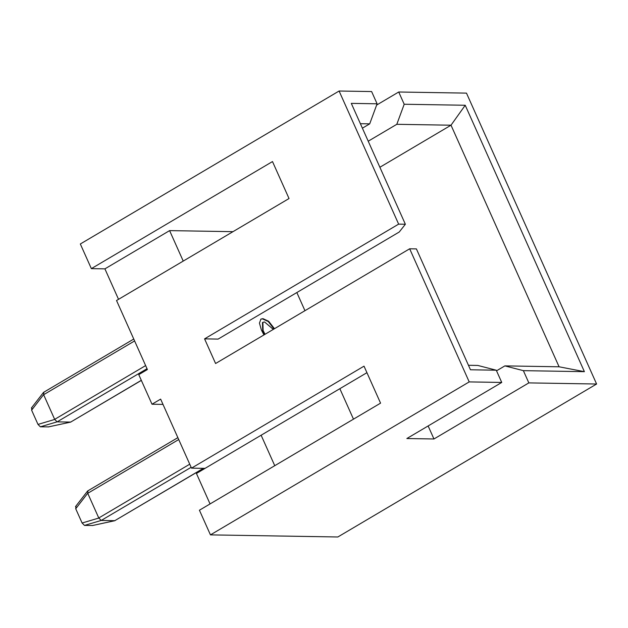 <?xml version="1.0" encoding="UTF-8"?>
<svg xmlns="http://www.w3.org/2000/svg" width="628" height="628" viewBox="0 0 628 628"><rect width="100%" height="100%" fill="white"/><g stroke="black" fill="none" stroke-linecap="round" stroke-linejoin="round"><path stroke-width="0.94" d="M366.933 372.679L261.122 435.228L274.75 465.693M353.478 419.151L339.85 388.693M304.957 310.687L296.84 292.546M232.988 231.669L169.599 230.617L183.227 261.083M204.571 338.861L398.639 224.133L405.366 224.251L399.251 232.007L218.12 339.089L204.571 338.861L215.592 363.51L409.668 248.79L416.395 248.9L470.466 369.774L496.261 370.206L501.741 382.444L469.21 381.903L210.451 534.875L199.421 510.219L380.56 403.145L364.02 366.163L191.509 468.143L160.635 399.118L152.007 404.22L162.997 404.401M273.321 329.386L264.529 321.952L262.889 322.321L263.116 330.564L265.04 334.284M263.964 334.92L261.421 330.085L259.435 323.09L260.965 319.087L262.944 318.639L268.666 321.261L274.467 328.711M256.852 316.19L256.42 316.441M152.007 404.22L138.772 374.641L147.399 369.539L116.525 300.514L289.029 198.534L272.489 161.561L91.358 268.635L80.329 243.986L339.096 91.021L371.619 91.555L377.09 103.801L351.295 103.369L405.366 224.251M169.599 230.617L104.907 268.863L118.535 299.328M104.907 268.863L91.358 268.635M376.627 105.064L398.717 92.002L466.478 93.125L596.6 384.014L528.839 382.892L433.964 438.98L406.858 438.532L501.741 382.444M596.6 384.014L337.84 536.979L210.451 534.875M398.639 224.133L339.096 91.021M469.21 381.903L409.668 248.79M398.717 92.002L404.197 104.248L465.222 105.261L584.393 371.666L523.367 370.653L528.839 382.892M360.394 123.7L369.704 123.857L362.395 128.175M379.877 167.26L451.014 125.2L396.81 124.305L368.22 141.206M584.393 371.666L559.085 366.791L504.873 365.889L496.536 370.818M468.457 365.284L477.775 365.441L496.261 370.206M369.704 123.857L377.09 103.801M404.197 104.248L396.81 124.305M465.222 105.261L451.014 125.2L559.085 366.791M504.873 365.889L523.367 370.653M261.122 435.228L196.431 473.465L210.058 503.931M205.058 468.37L191.509 468.143M428.131 425.957L433.964 438.98M92.599 525.487L84.474 525.416L82.103 523.014L75.729 508.766L75.972 506.404M178.713 439.545L87.747 493.318L98.769 517.974L189.742 464.194M191.132 467.31L101.234 520.455L114.783 520.683L203.323 468.339M48.489 426.883L40.365 426.812L37.994 424.41L31.62 410.163L31.863 407.8M134.604 340.941L43.638 394.714L54.667 419.363L145.633 365.59M147.031 368.707L57.124 421.851L70.674 422.079L141.316 380.317M101.234 520.455L98.769 517.974M203.503 468.347L114.783 520.683M87.747 493.318L87.951 490.884M57.124 421.851L54.667 419.363M141.355 380.403L70.674 422.079M43.638 394.714L43.842 392.272M31.4 408.012L43.52 392.382L133.756 339.041M75.509 506.615L87.63 490.986L177.865 437.645M260.761 319.228L262.944 318.639M262.512 318.898L268.235 321.512L274.036 328.962M262.889 322.321L262.457 322.572L262.685 330.823L263.116 330.564M262.685 330.823L264.608 334.536M101.179 520.463L84.474 525.416M92.308 525.55L114.822 520.683M82.103 523.014L98.808 518.053M87.708 493.239L75.729 508.766M57.07 421.851L40.365 426.812M48.199 426.946L70.713 422.079M37.994 424.41L54.699 419.449M43.599 394.635L31.62 410.163M48.356 426.93L70.831 422.071M92.457 525.534L114.94 520.683"/></g></svg>
